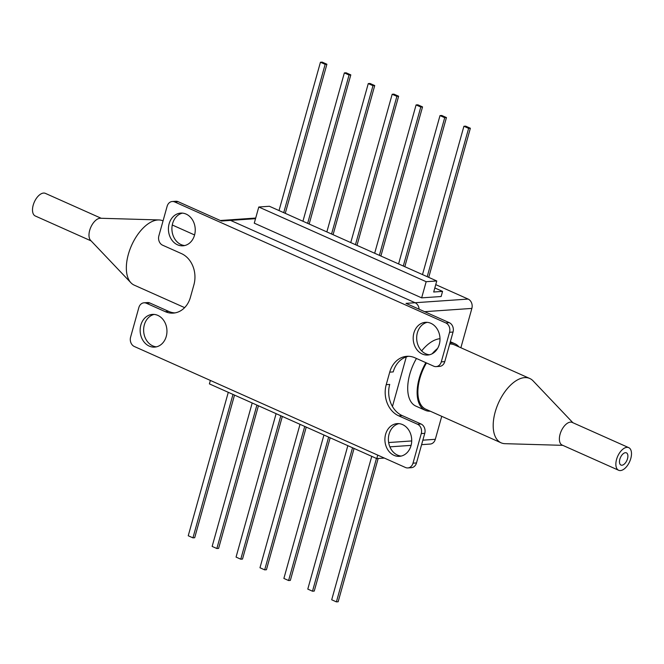 <?xml version="1.0" encoding="UTF-8"?>
<svg xmlns="http://www.w3.org/2000/svg" width="664" height="664" viewBox="0 0 664 664"><rect width="100%" height="100%" fill="white"/><g stroke="black" fill="none" stroke-linecap="round" stroke-linejoin="round"><path stroke-width="1" d="M427.218 322.339A16.392 13.396 -94 0 0 417.374 332.764A16.392 13.396 -94 0 0 429.459 354.767M439.302 344.35A16.392 13.396 86 0 1 427.724 355.032A16.392 13.396 86 0 1 413.888 333.004A16.392 13.396 86 0 1 425.458 322.322A16.392 13.396 86 0 1 439.302 344.35M156.413 346.849A16.392 13.396 86 0 1 144.329 324.845A16.392 13.396 86 0 1 154.172 314.421M166.257 336.424A16.392 13.396 86 0 1 154.679 347.106A16.392 13.396 86 0 1 140.843 325.086A16.392 13.396 86 0 1 152.413 314.404A16.392 13.396 86 0 1 166.257 336.424M184.7 245.547A16.392 13.396 86 0 1 172.615 223.536A16.392 13.396 86 0 1 182.459 213.119M194.544 235.122A16.392 13.396 86 0 1 182.965 245.804A16.392 13.396 86 0 1 169.121 223.785A16.392 13.396 86 0 1 180.699 213.102A16.392 13.396 86 0 1 194.544 235.122M398.931 423.649A16.392 13.396 -94 0 0 389.087 434.065A16.392 13.396 -94 0 0 401.18 456.068M411.016 445.652A16.392 13.396 86 0 1 399.438 456.334A16.392 13.396 86 0 1 385.601 434.306A16.392 13.396 86 0 1 397.18 423.624A16.392 13.396 86 0 1 411.016 445.652M172.283 201.507L175.769 201.267A7.287 5.951 86 0 1 178.184 201.707L174.69 201.947A7.287 5.951 -94 0 0 172.283 201.507A7.287 5.951 -94 0 0 167.137 206.255L158.87 235.844A7.287 5.951 -94 0 0 162.614 245.199L181.446 253.598A24.286 19.845 86 0 1 193.913 284.765L190.419 297.289A24.286 19.845 86 0 1 173.271 313.109A24.286 19.845 86 0 1 165.236 311.648L146.404 303.249A7.287 5.951 -94 0 0 143.997 302.809A7.287 5.951 -94 0 0 138.851 307.556L130.592 337.154A7.287 5.951 -94 0 0 134.327 346.5L405.447 467.489A7.287 5.951 -94 0 0 407.862 467.929A7.287 5.951 -94 0 0 413.008 463.181L421.267 433.584A7.287 5.951 -94 0 0 417.523 424.238L398.699 415.83A24.286 19.845 86 0 1 386.224 384.663L389.726 372.147A24.286 19.845 86 0 1 406.874 356.319A24.286 19.845 86 0 1 414.909 357.78L433.733 366.188A7.287 5.951 -94 0 0 436.148 366.619A7.287 5.951 -94 0 0 441.286 361.872L449.553 332.282A7.287 5.951 -94 0 0 445.81 322.928L449.304 322.687A7.287 5.951 -94 0 1 453.039 332.041L444.78 361.631A7.287 5.951 86 0 1 439.634 366.379L436.148 366.619M417.523 424.238L421.017 423.989A7.287 5.951 86 0 1 424.761 433.343L416.494 462.941A7.287 5.951 -94 0 1 411.348 467.688L407.862 467.929M165.236 311.648L168.722 311.408A24.286 19.845 -94 0 0 175.005 312.893M168.722 311.408L149.898 303.008L146.404 303.249M143.997 302.809L147.491 302.568A7.287 5.951 86 0 1 149.898 303.008M255.532 218.672L230.557 220.398A7.287 5.951 -94 0 0 228.15 219.958A7.287 5.951 86 0 1 230.557 220.398L415.075 302.734A7.287 5.951 86 0 1 419.108 309.216A7.287 5.951 -94 0 0 415.075 302.734L468.12 299.066A7.287 5.951 86 0 1 471.863 308.411L460.882 347.745M392.449 406.501L406.302 356.883L392.449 406.501M408.626 356.294A24.286 19.845 -94 0 0 393.212 371.906L389.726 372.147M178.184 201.707L221.486 221.029L230.557 220.398L415.075 302.734L405.994 303.365L449.304 322.687M174.69 201.947L445.81 322.928M386.224 384.663L389.718 384.423A24.286 19.845 -94 0 0 402.185 415.589L398.699 415.83M421.017 423.989L402.185 415.589M436.771 280.972L426.163 281.702L258.786 207.01L254.27 223.17L421.648 297.862L441.128 296.517L442.556 291.396L433.692 292.011L436.771 280.972L429.558 277.743M435.75 284.624L468.12 299.066M441.734 416.32L435.31 439.311A7.287 5.951 86 0 1 430.172 444.058L421.598 444.656M390.241 447.644L390.473 446.806L399.338 446.191M210.363 380.43L209.401 383.892L376.778 458.583L384.332 458.06M377.741 455.122L376.778 458.583M378.156 458.492L338.159 601.758L336.407 601.874L331.701 599.775L371.749 456.342M376.455 458.442L336.407 601.874M352.542 447.768L312.495 591.209L307.789 589.109L347.836 445.668M354.07 448.449L314.246 591.084L312.495 591.209M330.157 437.784L290.334 580.411L288.591 580.535L283.885 578.435L323.932 435.003M328.638 437.103L288.591 580.535M306.245 427.11L266.422 569.745L264.679 569.861L259.973 567.761L300.02 424.329M304.726 426.429L264.679 569.861M282.333 416.436L242.509 559.071L240.766 559.196L236.06 557.096L276.108 413.664M280.814 415.764L240.766 559.196M258.421 405.77L218.597 548.406L216.854 548.522L212.148 546.422L252.196 402.99M256.902 405.09L216.854 548.522M234.508 395.097L194.685 537.732L192.942 537.857L188.236 535.757L228.283 392.316M232.989 394.416L192.942 537.857M405.646 267.077L290.799 215.825M429.558 277.735L405.646 267.061M426.163 281.702L421.648 297.862M442.556 291.396L434.829 287.944M290.799 215.808L269.393 206.272L258.786 207.01M427.209 276.68L468.618 128.368L463.912 126.268L422.503 274.581M463.912 126.268L465.655 126.143L470.361 128.243L468.618 128.368M428.728 277.361L470.361 128.243M403.297 266.007L444.706 117.694L440 115.594L398.591 263.907M440 115.594L441.743 115.478L446.449 117.578L404.816 266.687M444.706 117.694L446.449 117.578M379.385 255.341L420.793 107.028L416.087 104.929L374.679 253.241M416.087 104.929L417.83 104.804L422.536 106.904L380.904 256.022M420.793 107.028L422.536 106.904M355.472 244.667L396.881 96.355L392.175 94.255L350.766 242.567M356.991 245.348L398.624 96.239L393.918 94.139L392.175 94.255M396.881 96.355L398.624 96.239M331.56 234.002L372.969 85.689L368.263 83.589L326.854 231.902M368.263 83.589L370.006 83.465L374.72 85.565L333.087 234.674M372.969 85.689L374.72 85.565M307.648 223.328L349.056 75.015L344.35 72.915L302.942 221.228M344.35 72.915L346.102 72.791L350.808 74.891L309.175 224.009M349.056 75.015L350.808 74.891M283.736 212.654L325.152 64.342L320.438 62.242L279.029 210.554M320.438 62.242L322.189 62.125L326.896 64.225L285.263 213.335M325.152 64.342L326.896 64.225M425.873 362.677A36.429 19.248 114 0 0 423.283 409.132A36.429 19.248 114 0 0 425.267 410.302A36.429 19.248 114 0 0 430.264 411.199M458.965 346.89A36.429 19.248 114 0 0 456.94 344.94A36.429 19.248 114 0 0 454.956 343.769A36.429 19.248 114 0 0 450.018 342.873M416.452 358.477A36.429 19.248 114 0 0 413.871 404.932A36.429 19.248 114 0 0 415.855 406.102L425.267 410.302M437.576 348.451A36.429 19.248 114 0 0 432.189 353.746M440 338.706A36.429 19.248 114 0 0 421.657 350.882M184.633 307.631L134.228 285.138A35.217 18.609 -66 0 1 130.941 282.789L90.603 240.36A12.384 6.549 -66 0 1 89.681 230.367A12.384 6.549 -66 0 1 100.463 218.257L158.987 219.95A35.217 18.609 -66 0 1 162.929 220.821L163.053 220.88M91.109 240.899L35.275 215.983A12.384 6.549 -66 0 1 33.2 205.168A12.384 6.549 -66 0 1 45.368 193.365L101.21 218.282M130.941 282.789A35.217 18.609 -66 0 1 128.335 254.387A35.217 18.609 -66 0 1 158.987 219.95M628.725 447.644L572.244 422.437A12.384 6.549 114 0 0 560.076 434.239A12.384 6.549 114 0 0 562.151 445.063L618.632 470.261A12.384 6.549 114 0 0 630.8 458.459A12.384 6.549 114 0 0 628.725 447.644A12.384 6.549 114 0 0 616.557 459.446A12.384 6.549 114 0 0 618.632 470.261M572.891 422.727L533.059 380.837A35.217 18.609 114 0 0 529.772 378.488A35.217 18.609 114 0 0 495.178 412.045A35.217 18.609 114 0 0 501.071 442.797A35.217 18.609 114 0 0 505.014 443.676L562.79 445.345M529.772 378.488L454.458 344.882A35.217 18.609 114 0 0 449.702 344.01M426.471 362.942A35.217 18.609 114 0 0 419.872 378.438A35.217 18.609 114 0 0 425.757 409.19L501.071 442.797M619.844 459.222A6.682 3.527 114 0 0 620.956 465.057A6.682 3.527 114 0 0 627.521 458.691A6.682 3.527 114 0 0 626.401 452.856A6.682 3.527 114 0 0 619.844 459.222M424.761 433.343L421.267 433.584M413.008 463.181L416.494 462.941M453.039 332.041L449.553 332.282M441.286 361.872L444.78 361.631M471.863 308.411L424.636 311.682M388.656 442.539L411.713 440.946M422.852 440.174L435.31 439.311M220.315 220.506L255.706 218.049M411.091 445.378L389.884 446.847M454.956 343.769L450.341 341.711M194.585 234.956L172.267 224.996"/></g></svg>

